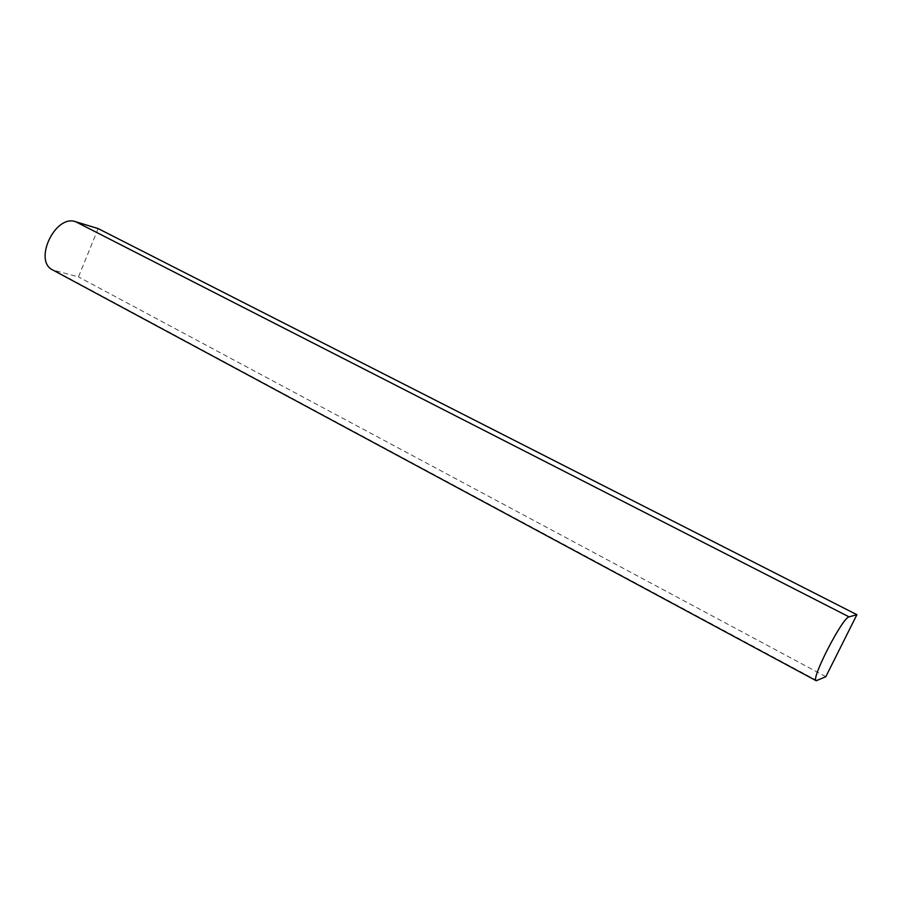 <?xml version="1.0" encoding="UTF-8"?>
<svg xmlns="http://www.w3.org/2000/svg" width="902" height="902" viewBox="0 0 902 902"><rect width="100%" height="100%" fill="white"/><g stroke="black" fill="none" stroke-linecap="round" stroke-linejoin="round"><path stroke-width="0.68" stroke-dasharray="4.51 3.38" d="M98.16 228.589L78.463 276.891L52.835 270.025M825.837 676.68L78.463 276.891M817.156 680.672L55.676 271.13"/><path stroke-width="1.35" d="M856.9 614.69L98.16 228.589L75.7 221.745C55.281 213.921 32.968 261.152 52.835 270.025L816.231 680.751C810.244 680.074 842.637 617.058 849.086 616.878L856.9 614.69L825.837 676.68L816.231 680.751M849.086 616.878L75.7 221.745"/></g></svg>
